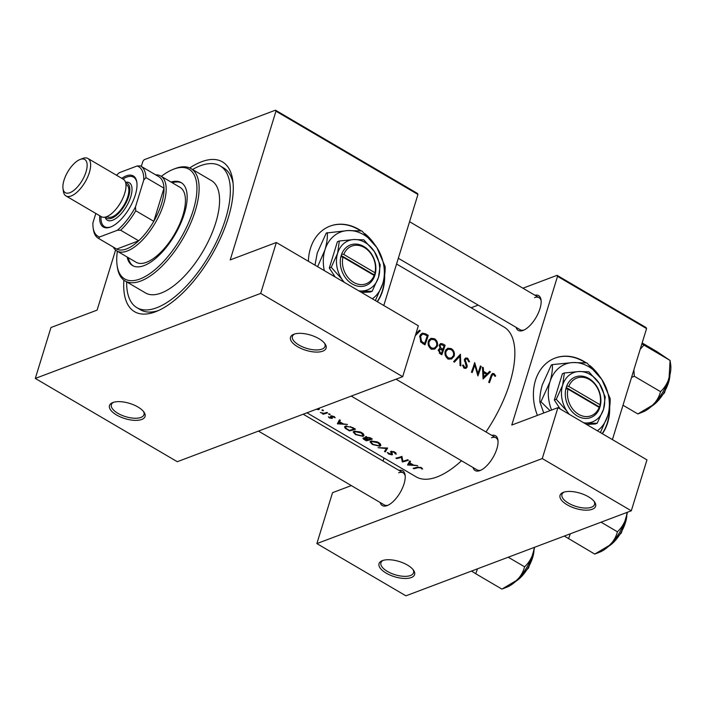 <?xml version="1.0" encoding="UTF-8"?>
<svg xmlns="http://www.w3.org/2000/svg" width="706" height="706" viewBox="0 0 706 706"><rect width="100%" height="100%" fill="white"/><g stroke="black" fill="none" stroke-linecap="round" stroke-linejoin="round"><path stroke-width="1.06" d="M411.254 577.57A18.612 7.96 17.1 0 1 386.253 573.166A18.612 7.96 17.1 0 1 382.255 560.679A18.612 7.96 17.1 0 1 382.378 560.635A18.612 7.96 17.1 0 1 399.261 561.517A18.612 7.96 17.1 0 1 413.592 570.316A18.612 7.96 17.1 0 1 411.254 577.57M383.129 560.379A17.059 7.298 -162.9 0 0 380.922 562.744A17.059 7.298 -162.9 0 0 391.08 573.263A17.059 7.298 -162.9 0 0 410.46 575.522A17.059 7.298 -162.9 0 0 413.531 572.778A17.059 7.298 -162.9 0 0 413.036 569.574M592.272 509.273A18.612 7.96 17.1 0 1 567.271 504.869A18.612 7.96 17.1 0 1 563.273 492.382A18.612 7.96 17.1 0 1 563.397 492.338A18.612 7.96 17.1 0 1 580.279 493.229A18.612 7.96 17.1 0 1 594.611 502.028A18.612 7.96 17.1 0 1 592.272 509.273M564.156 492.082A17.059 7.298 -162.9 0 0 561.941 494.456A17.059 7.298 -162.9 0 0 572.098 504.975A17.059 7.298 -162.9 0 0 591.487 507.235A17.059 7.298 -162.9 0 0 594.549 504.481A17.059 7.298 -162.9 0 0 594.055 501.286M141.712 419.47A18.612 7.96 17.1 0 1 116.711 415.066A18.612 7.96 17.1 0 1 112.713 402.579A18.612 7.96 17.1 0 1 112.836 402.535A18.612 7.96 17.1 0 1 129.719 403.426A18.612 7.96 17.1 0 1 144.05 412.225A18.612 7.96 17.1 0 1 141.712 419.47M113.595 402.279A17.059 7.298 -162.9 0 0 111.38 404.644A17.059 7.298 -162.9 0 0 121.538 415.163A17.059 7.298 -162.9 0 0 140.926 417.422A17.059 7.298 -162.9 0 0 143.989 414.678A17.059 7.298 -162.9 0 0 143.494 411.483M322.739 351.182A18.612 7.96 17.1 0 1 297.729 346.778A18.612 7.96 17.1 0 1 293.74 334.291A18.612 7.96 17.1 0 1 293.855 334.247A18.612 7.96 17.1 0 1 310.737 335.129A18.612 7.96 17.1 0 1 325.069 343.928A18.612 7.96 17.1 0 1 322.739 351.182M294.614 333.991A17.059 7.298 -162.9 0 0 292.408 336.356A17.059 7.298 -162.9 0 0 302.565 346.875A17.059 7.298 -162.9 0 0 321.945 349.135A17.059 7.298 -162.9 0 0 325.016 346.39A17.059 7.298 -162.9 0 0 324.513 343.187M377.357 301.736A46.525 36.809 69.3 0 0 384.664 274.934M374.259 243.861A46.525 36.809 69.3 0 0 364.843 233.598M361.234 230.897A46.525 36.809 69.3 0 0 358.904 229.424A46.525 36.809 69.3 0 0 330.117 226.088A46.525 36.809 69.3 0 0 308.398 261.291M377.172 301.63A46.525 36.809 69.3 0 0 384.338 277.043M360.563 230.818A46.525 36.809 69.3 0 0 358.551 229.556A46.525 36.809 69.3 0 0 329.94 226.149M534.936 295.249A20.165 8.807 120.4 0 1 541.052 299.979A20.165 8.807 120.4 0 1 536.039 317.471A20.165 8.807 120.4 0 1 523.217 330.382A20.165 8.807 120.4 0 1 523.084 330.434A20.165 8.807 120.4 0 1 516.104 327.355M398.325 258.264L520.234 329.773A18.612 8.128 -59.6 0 0 524.055 330.011M491.826 435.39A20.165 8.807 120.4 0 1 497.942 440.12A20.165 8.807 120.4 0 1 492.929 457.612A20.165 8.807 120.4 0 1 480.106 470.523A20.165 8.807 120.4 0 1 479.974 470.575A20.165 8.807 120.4 0 1 472.994 467.496M351.253 396.092L477.124 469.914A18.612 8.128 -59.6 0 0 480.936 470.152M399.005 470.408A20.165 8.807 120.4 0 1 405.12 475.138A20.165 8.807 120.4 0 1 400.117 492.629A20.165 8.807 120.4 0 1 387.285 505.54A20.165 8.807 120.4 0 1 387.153 505.584A20.165 8.807 120.4 0 1 380.172 502.513M258.44 431.101L384.302 504.931A18.612 8.128 -59.6 0 0 388.123 505.169M189.729 167.94A86.847 37.947 120.4 0 1 201.581 161.753A86.847 37.947 120.4 0 1 232.803 180.621A86.847 37.947 120.4 0 1 211.226 255.978A86.847 37.947 120.4 0 1 155.982 311.584A86.847 37.947 120.4 0 1 155.417 311.805A86.847 37.947 120.4 0 1 123.894 280.176M126.648 281.879A82.196 35.909 -59.6 0 0 136.911 307.675L140.52 309.793A82.196 35.909 -59.6 0 0 158.453 310.534M602.377 433.722A46.525 36.809 69.3 0 0 609.684 406.912M599.279 375.848A46.525 36.809 69.3 0 0 589.863 365.584M586.254 362.875A46.525 36.809 69.3 0 0 583.915 361.401A46.525 36.809 69.3 0 0 555.128 358.066A46.525 36.809 69.3 0 0 537.416 415.384M602.192 433.616A46.525 36.809 69.3 0 0 609.357 409.03M585.583 362.796A46.525 36.809 69.3 0 0 583.562 361.543A46.525 36.809 69.3 0 0 554.951 358.136M489.629 371.374L487.378 373.65L483.566 371.409L483.283 367.658L482.463 367.173L483.072 378.981L490.449 371.859L489.629 371.374M467.663 358.207L465.713 357.968L464.451 359.345L466.313 366.758L465.704 367.402L464.627 367.252L463.436 365.055L462.536 365.24L464.169 368.197L465.925 368.408L467.081 367.155L467.134 365.426L465.201 359.804L465.96 358.975L467.363 359.169L468.713 361.825L469.578 361.763L467.663 358.207L464.433 359.433M460.833 365.929L460.436 354.253L453.596 361.684L454.399 362.16L459.853 356.274L460.021 365.452L460.833 365.929M437.305 346.267C438.064 343.09 437.12 340.583 434.464 338.739L430.951 338.315L428.436 341.122C427.58 344.36 428.463 346.911 431.092 348.79L434.675 349.152L437.305 346.267L436.14 346.708M424.977 344.899A86.847 37.947 -59.6 0 0 428.251 335.376L425.639 333.85L422.214 333.117L419.841 335.932L420.732 341.986L424.977 344.899M415.313 335.632L420.264 330.69L419.435 330.205L417.193 332.473L416.416 332.023M495.7 375.936L494.006 373.659L492.461 373.43L490.988 375.804A86.847 37.947 120.4 0 1 488.693 382.273L489.443 382.714A86.847 37.947 -59.6 0 0 491.711 376.342L492.779 374.507L493.662 374.595L495.021 376.395L495.7 375.936L494.924 376.227M439.158 348.746L440.085 348.393L438.391 349.858L440.182 353.821L441.824 354.783A86.847 37.947 -59.6 0 0 445.098 345.26L442.821 343.919L440.588 343.557L439.282 345.022L440.085 348.393L439.582 348.508M454.152 356.151C454.911 352.974 453.967 350.458 451.31 348.623L447.789 348.199L445.283 350.997C444.427 354.235 445.31 356.795 447.939 358.674L451.522 359.036L454.152 356.151L452.987 356.592M477.891 375.936A86.847 37.947 -59.6 0 0 481.165 366.414L480.407 365.973A86.847 37.947 120.4 0 1 477.9 373.421L474.688 362.61A86.847 37.947 120.4 0 1 471.414 372.141L472.164 372.583A86.847 37.947 -59.6 0 0 474.811 365.064L477.891 375.936M323.216 410.151L321.998 409.93L322.183 410.53L323.401 410.751L323.216 410.151M326.86 412.366L327.619 412.807A86.847 37.947 -59.6 0 1 323.171 414.21L322.421 413.769A86.847 37.947 120.4 0 0 323.057 413.601L320.33 412.48L323.683 413.31L325.342 412.904A86.847 37.947 120.4 0 0 326.86 412.366M329.914 414.078L328.696 413.857L328.881 414.457L330.099 414.678L329.914 414.078M334.035 416.496L330.929 415.913L330.523 416.311L331.238 418.049L328.361 416.796L329.314 417.873L332.023 418.481L332.42 418.12L331.705 416.346L335.182 417.758L334.035 416.496M339.498 419.779L340.318 420.255L339.586 421.676L343.407 423.918L347.484 424.465L337.353 423.812L339.498 419.779M352.868 427.624L355.48 429.151A86.847 37.947 -59.6 0 1 349.444 430.907L345.287 428.295L344.484 426.874L345.578 426.097L352.868 427.624M361.781 432.69L360.201 431.922L354.138 431.19L353.141 431.913L355.506 434.578L363.025 436.379L364.022 435.593L363.052 433.599L361.781 432.69M365.09 437.12L370.05 437.694L372.327 439.035A86.847 37.947 -59.6 0 1 366.29 440.791L364.649 439.82C363.008 438.92 362.602 438.294 363.431 437.932L362.972 438.25M378.628 442.574L377.048 441.806L370.985 441.073L369.988 441.788L372.353 444.462L379.872 446.254L380.869 445.468L379.899 443.474L378.628 442.574M387.656 448.028L385.3 451.937L384.488 451.461L386.403 448.531L378.063 447.692L387.656 448.028M390.903 451.355L391.248 454.461L387.329 452.449L388.582 453.976L392.033 454.902L392.465 454.39L391.645 451.796L394.336 452.405L395.166 453.843L396.19 454.161L395.845 452.828L393.78 451.619L390.427 451.769M401.917 456.385L402.87 461.221A86.847 37.947 120.4 0 0 407.636 459.747L408.395 460.188A86.847 37.947 -59.6 0 1 402.358 461.945L401.352 457.303A86.847 37.947 -59.6 0 1 396.64 458.582L395.881 458.141A86.847 37.947 120.4 0 0 401.917 456.385M409.692 460.947L410.513 461.433L409.78 462.854L413.601 465.095L417.678 465.633L407.547 464.98L409.692 460.947M421.314 467.61L417.193 467.222A86.847 37.947 120.4 0 1 413.16 468.281L413.919 468.722A86.847 37.947 -59.6 0 0 417.89 467.681L420.635 467.822L422.629 469.075L421.314 467.61M306.942 412.807L416.125 476.841A86.847 37.947 -59.6 0 0 436.988 476.956A86.847 37.947 -59.6 0 0 461.521 460.762M485.975 431.957A86.847 37.947 -59.6 0 0 504.005 327.019L396.56 264M391.353 452.175L391.821 451.24M392.307 454.002L392.033 454.902L392.465 454.39M391.724 453.084L391.248 454.461M365.611 436.74L365.682 438.161L363.431 437.932M331.485 416.611L331.873 415.816M332.261 417.705L332.023 418.481L332.42 418.12M331.423 417.899L331.705 416.999L331.238 418.049M328.696 413.857L328.881 414.457L329.075 413.822M321.998 409.93L322.183 410.53L322.377 409.895M318.485 408.756L316.385 409.242L318.688 409.656L319.412 409.065L319.227 408.174M383.993 458L383.058 461.044M417.952 194.468L275.958 111.186L275.481 110.18L417.475 193.462L417.952 194.468L383.79 305.513M275.958 111.186L230.209 259.905L276.355 242.493L260.69 293.405L35.3 378.434L177.285 461.715L402.676 376.686L260.69 293.405M631.305 510.791L405.915 595.82L316.87 543.594L542.261 458.565L631.305 510.791L646.97 459.88L557.925 407.653L542.261 458.565M646.572 328.572L557.528 276.337L557.06 275.331L646.105 327.566L646.572 328.572L612.42 439.609M557.528 276.337L511.779 425.056L557.925 407.653M557.06 275.331L522.934 288.207M478.165 305.098L471.149 307.745M316.87 543.594L332.535 492.682L351.332 485.587M541.14 300.88A18.612 8.128 -59.6 0 0 539.066 297.667A18.612 8.128 -59.6 0 0 534.592 297.641M405.209 476.038A18.612 8.128 -59.6 0 0 403.135 472.826A18.612 8.128 -59.6 0 0 398.661 472.799M498.03 441.021A18.612 8.128 -59.6 0 0 495.947 437.808A18.612 8.128 -59.6 0 0 491.482 437.782M275.481 110.18L144.156 159.724L142.859 161.4L141.315 166.422M115.581 250.056L97.101 310.119L50.964 327.522L35.3 378.434M276.355 242.493L418.34 325.775L402.676 376.686M233.095 183.286A82.196 35.909 -59.6 0 0 223.687 167.993L220.078 165.875A82.196 35.909 -59.6 0 0 192.553 169.511M319.138 408.209L318.688 409.656M323.454 413.31L323.171 414.21M329.455 417.422L329.314 417.873M334.512 416.814L334.265 417.617M331.732 415.816L331.538 416.452M337.636 423.318L337.459 423.874M340.071 420.114L339.586 421.676M338.562 423.6L339.365 422.109L342.375 423.874L338.562 423.6L339.701 419.893M339.992 420.07L339.365 422.109M342.525 423.397L342.375 423.874M349.646 430.254L349.444 430.907M345.516 427.554L345.287 428.295M354.085 428.939A86.847 37.947 120.4 0 1 349.293 430.333L346.275 428.436L345.49 427.139L346.337 426.548L350.555 427.015L354.085 428.939L354.244 428.427M346.531 425.921L346.337 426.548M350.705 426.548L350.555 427.015M363.669 434.278L363.025 436.379M356.071 434.437L354.112 432.213L354.897 431.631L361.172 432.946L363.052 435.32L362.266 435.937L356.071 434.437M355.083 431.022L354.897 431.631M361.331 432.443L361.172 432.946M366.493 440.138L366.29 440.791M366.149 436.626L365.682 438.161M366.14 440.217L364.199 438.373L368.047 439.75A86.847 37.947 120.4 0 1 366.14 440.217M364.137 437.87L363.934 438.55L364.349 437.879M367.676 438.991L367.535 439.45M368.188 439.291L368.047 439.75M368.664 439.564L366.652 438.329L366.361 437.182L370.932 438.823A86.847 37.947 120.4 0 1 368.664 439.564M366.299 436.617L366.052 437.42L366.538 436.617M370.015 437.676L369.856 438.188M371.091 438.311L370.932 438.823M380.516 444.153L379.872 446.254M372.918 444.312L370.959 442.088L371.744 441.515L378.019 442.83L379.899 445.204L379.113 445.813L372.918 444.312M371.93 440.906L371.744 441.515M378.178 442.327L378.019 442.83M386.288 448.716L385.3 451.937M386.553 448.045L386.403 448.531M395.554 452.564L395.166 453.843M394.495 451.911L394.336 452.405M391.636 451.24L391.415 451.946M388.724 453.508L388.582 453.976M391.503 451.249L390.93 453.12M402.755 460.656L402.358 461.945M402.685 460.286L402.199 461.848M401.599 456.508L401.352 457.303M396.834 457.938L396.64 458.582M407.83 464.486L407.653 465.042M410.265 461.283L409.78 462.854M408.756 464.769L409.559 463.277L412.569 465.042L408.756 464.769L409.895 461.071M410.186 461.239L409.559 463.277M412.71 464.574L412.569 465.042M491.42 374.63L494.006 373.659M416.161 332.861L417.193 332.473M418.19 331.467L420.264 330.69M416.116 333.011L415.878 333.779M414.113 468.069L413.919 468.722M421.985 468.096L421.711 468.978M421.279 467.593L421.103 468.184M420.785 467.337L420.635 467.822M427.068 335.827L428.251 335.376M420.555 334.467L421.164 334.706M427.192 335.897A86.847 37.947 120.4 0 1 424.588 343.469L421.508 341.333L420.599 336.374L422.382 334.247L423.741 334.159L427.192 335.897M423.335 343.946L424.588 343.469M420.511 341.713L421.508 341.333M419.611 336.744L420.599 336.374M433.493 348.473L432.857 349.391M433.096 339.259L434.464 338.739M429.327 339.471L430.175 339.71M431.428 347.776C429.292 346.267 428.542 344.193 429.195 341.563L431.172 339.339L434.199 339.718C436.361 341.192 437.146 343.231 436.555 345.825L434.49 348.093L430.272 348.217M428.215 341.933L429.195 341.563M443.915 345.702L445.098 345.26M441.259 344.51L442.821 343.919M441.435 353.353L440.412 352.744L439.15 350.291L439.953 349.435L442.547 350.273A86.847 37.947 120.4 0 1 441.435 353.353L440.182 353.821M439.264 353.185L440.412 352.744M438.214 350.644L439.15 350.291M442.883 349.293L440.844 347.97L440.032 345.463L440.844 344.59L444.039 345.781A86.847 37.947 120.4 0 1 442.883 349.293L441.656 349.761M439.988 348.287L440.844 347.97M439.123 345.808L440.032 345.463M450.34 358.348L449.696 359.266M449.943 349.135L451.31 348.623M446.174 349.346L447.022 349.594M448.275 357.66C446.139 356.142 445.389 354.077 446.042 351.447L448.019 349.214L451.046 349.602C453.208 351.076 453.993 353.115 453.402 355.709L451.337 357.977L447.119 358.101M445.062 351.817L446.042 351.447M457.973 356.989L459.853 356.274M464.327 360.131L465.201 359.804M464.442 361.198L465.201 360.907M466.357 365.717L467.134 365.426M464.239 368.232L467.081 367.155M462.562 365.381L463.436 365.055M463.524 367.667L464.627 367.252M480.151 366.793L481.165 366.414M473.788 365.443L474.811 365.064M477.194 373.695L477.9 373.421M482.525 367.941L483.283 367.658M482.789 371.7L483.566 371.409M486.178 374.101L487.378 373.65M488.384 372.644L490.449 371.859M483.839 377.136L483.636 372.609L486.646 374.383L483.036 377.436M482.86 372.909L483.636 372.609M127.089 256.966A48.079 21.003 -59.6 0 0 132.516 265.544A48.079 21.003 -59.6 0 0 184.345 213.697A48.079 21.003 -59.6 0 0 181.16 182.607A48.079 21.003 -59.6 0 0 171.029 182.051M128.289 257.672A48.079 21.003 -59.6 0 0 133.125 265.871M117.364 251.265A63.584 27.781 -59.6 0 0 117.072 265.191A63.584 27.781 -59.6 0 0 150.802 272.957A63.584 27.781 -59.6 0 0 193.215 210.344A63.584 27.781 -59.6 0 0 173.314 169.299A63.584 27.781 -59.6 0 0 161.303 176.35M173.314 169.299L174.92 168.672A65.137 28.461 120.4 0 1 190.991 168.593A65.137 28.461 120.4 0 1 195.306 210.715A65.137 28.461 120.4 0 1 125.086 280.962A65.137 28.461 120.4 0 1 117.311 266.894L117.072 265.191M125.086 280.962L145.542 292.964A65.137 28.461 -59.6 0 0 215.762 222.717A65.137 28.461 -59.6 0 0 211.447 180.595L190.991 168.593M136.911 307.675A82.196 35.909 -59.6 0 0 225.523 219.036A82.196 35.909 -59.6 0 0 220.078 165.875M155.638 174.823A43.428 18.974 120.4 0 1 160.756 176.032L180.012 187.319A43.428 18.974 120.4 0 1 182.889 215.409A43.428 18.974 120.4 0 1 136.073 262.235L116.817 250.939A43.428 18.974 120.4 0 1 113.269 247.065M181.751 182.978A48.079 21.003 -59.6 0 0 172.229 182.757M622.992 405.226L637.853 413.945L652.926 404.988A31.214 13.635 -59.6 0 0 669.041 378.266C667.196 383.685 664.346 388.141 660.507 391.636C659.325 396.481 656.792 400.929 652.926 404.988A31.214 13.635 -59.6 0 1 643.095 411.889L638.339 413.751M631.561 377.392L634.306 376.272L660.507 391.636M634.306 376.272L633.891 369.82M642.151 342.948L657.012 351.667L670.082 360.501L669.041 378.266A31.214 13.635 -59.6 0 0 670.7 364.817L670.1 360.457L641.869 343.866M640.227 349.196L643.881 345.137M564.332 536.057L594.743 554.086L609.816 545.129A31.214 13.635 -59.6 0 0 625.931 518.407C624.086 523.826 621.236 528.282 617.388 531.777C616.206 536.622 613.682 541.078 609.816 545.129A31.214 13.635 -59.6 0 1 599.976 552.03L595.22 553.901M568.542 538.713L570.316 533.798M601.062 522.202L617.388 531.777M627.149 512.353L625.931 518.407A31.214 13.635 -59.6 0 0 627.378 512.274M471.52 571.066L475.729 573.731L477.494 568.815M475.729 573.731L501.922 589.104L516.995 580.147A31.214 13.635 -59.6 0 0 533.109 553.425C531.265 558.843 528.423 563.3 524.576 566.794C523.393 571.639 520.86 576.087 516.995 580.147A31.214 13.635 -59.6 0 1 507.164 587.048L502.407 588.91M508.241 557.219L524.576 566.794M534.336 547.371L533.109 553.425A31.214 13.635 120.4 0 0 534.557 547.291M121.723 178.309A29.626 12.946 120.4 0 1 126.206 175.9A29.626 12.946 120.4 0 1 136.849 182.333A29.626 12.946 120.4 0 1 129.498 208.032A29.626 12.946 120.4 0 1 110.657 227.005A29.626 12.946 120.4 0 1 110.454 227.076A29.626 12.946 120.4 0 1 99.749 215.762M136.92 182.863A28.69 12.531 -59.6 0 0 133.566 177.162A28.69 12.531 -59.6 0 0 126.674 177.127A28.69 12.531 -59.6 0 0 122.968 179.033M101.002 216.495A28.69 12.531 -59.6 0 0 104.532 226.661A28.69 12.531 -59.6 0 0 111.142 226.802M95.822 213.459L92.91 222.919A40.321 17.615 -59.6 0 0 93.113 227.561A40.321 17.615 -59.6 0 0 99.564 236.987L98.663 238.487A41.875 18.294 120.4 0 1 98.346 238.31L116.402 248.9A41.875 18.294 -59.6 0 0 116.711 249.077A41.875 18.294 -59.6 0 0 126.453 248.953A41.875 18.294 -59.6 0 0 138.667 240.799A41.875 18.294 -59.6 0 0 153.784 221.322A41.875 18.294 -59.6 0 0 163.977 188.175A41.875 18.294 -59.6 0 0 158.771 176.659L140.715 166.078A41.875 18.294 120.4 0 1 145.93 177.585L143.75 180.056A40.321 17.615 -59.6 0 0 137.096 165.989L119.349 172.679A40.321 17.615 -59.6 0 0 116.508 175.247M160.756 176.032A43.428 18.974 120.4 0 1 160.041 213.6A43.428 18.974 120.4 0 1 127.248 251.001A43.428 18.974 120.4 0 1 116.817 250.939M98.663 238.487L116.711 249.077L138.667 240.799L120.62 230.209L117.311 230.297A40.321 17.615 -59.6 0 0 135.508 206.849L143.75 180.056M135.508 206.849L135.728 210.732L153.784 221.322L163.977 188.175L145.93 177.585M99.564 236.987L117.311 230.297M137.096 165.989L140.406 165.901A41.875 18.294 120.4 0 1 140.715 166.078M98.346 238.31A41.875 18.294 120.4 0 1 93.351 229.273L93.113 227.561M135.728 210.732A41.875 18.294 120.4 0 1 120.62 230.209M86.017 171.929A19.23 8.401 -59.6 0 0 79.999 159.512A19.23 8.401 -59.6 0 0 64.008 180.233A19.23 8.401 -59.6 0 0 62.984 188.511A19.23 8.401 -59.6 0 0 73.186 190.867A19.23 8.401 -59.6 0 0 86.017 171.929M79.999 159.512L82.567 158.506A21.709 9.487 120.4 0 1 87.923 158.479A21.709 9.487 120.4 0 1 89.362 172.52A21.709 9.487 120.4 0 1 65.949 195.941A21.709 9.487 120.4 0 1 63.363 191.247L62.984 188.511M105.662 217.007A20.165 8.807 -59.6 0 0 117.214 214.668A20.165 8.807 -59.6 0 0 128.66 196.427A20.165 8.807 -59.6 0 0 125.694 182.863M125.536 182.307A21.709 9.487 120.4 0 1 130.751 196.797A21.709 9.487 120.4 0 1 117.161 217.51A21.709 9.487 120.4 0 1 105.106 217.139M125.942 184.381L126.542 184.725A18.612 8.128 120.4 0 1 127.777 196.762A18.612 8.128 120.4 0 1 107.709 216.839L107.109 216.486M87.923 158.479L123.303 179.227A21.709 9.487 120.4 0 1 124.733 193.276A21.709 9.487 120.4 0 1 101.329 216.689L65.949 195.941M374.965 272.737L343.778 254.442L341.642 254.045L340.857 256.746A21.709 17.182 69.3 0 0 352.303 284.024A21.709 17.182 69.3 0 0 374.462 276.461L375.327 273.804L374.965 272.737A20.165 15.956 69.3 0 0 364.314 247.515A20.165 15.956 69.3 0 0 343.778 254.442M375.292 273.778A21.709 17.182 69.3 0 0 363.846 246.509A21.709 17.182 69.3 0 0 341.678 254.072M359.336 291.163L372.15 291.296L378.531 277.264L380.243 264.997L374.365 251.539L363.828 239.846L353.909 239.537L339.33 240.993L337.618 253.269L331.238 267.3L341.775 278.994L343.504 281.879M331.238 267.3L329.314 268.024L335.165 276.99M361.49 292.434L370.226 292.019L372.15 291.296M339.33 240.993L337.406 241.726L329.314 268.024M372.353 298.806A37.224 29.449 69.3 0 0 382.696 283.812A37.224 29.449 69.3 0 0 376.819 247.497A37.224 29.449 69.3 0 0 347.943 230.553A37.224 29.449 69.3 0 0 324.936 249.933A37.224 29.449 69.3 0 0 324.301 270.619M375.371 300.579L382.696 283.812C384.576 277.299 385.388 271.519 385.105 266.489L376.819 247.497L361.94 230.986L347.943 230.553L326.304 233.006L317.303 252.81L314.982 265.156M327.355 232.609C327.619 237.657 326.816 243.429 324.936 249.933L317.612 266.7M358.719 290.81A26.369 20.862 69.3 0 0 362.231 290.987A26.369 20.862 69.3 0 0 378.531 277.264A26.369 20.862 69.3 0 0 374.365 251.539A26.369 20.862 69.3 0 0 353.909 239.537A26.369 20.862 69.3 0 0 337.618 253.269A26.369 20.862 69.3 0 0 341.775 278.994A26.369 20.862 69.3 0 0 344.307 282.356M340.857 256.746L342.948 257.125L374.145 275.419L374.462 276.461M342.948 257.125A20.165 15.956 69.3 0 0 353.6 282.347A20.165 15.956 69.3 0 0 374.145 275.419M373.403 274.978L373.553 274.475L341.192 255.493M373.553 274.475L375.327 273.804M599.985 404.723L568.789 386.42L566.653 386.023L565.877 388.732A21.709 17.182 69.3 0 0 577.323 416.002A21.709 17.182 69.3 0 0 599.482 408.439L600.347 405.791L599.985 404.723A20.165 15.956 69.3 0 0 589.333 379.493A20.165 15.956 69.3 0 0 568.789 386.42M600.303 405.765A21.709 17.182 69.3 0 0 588.857 378.487A21.709 17.182 69.3 0 0 566.697 386.05M584.347 423.15L597.17 423.273L603.542 409.242L605.254 396.975L599.385 383.517L588.848 371.824L578.929 371.524L564.341 372.98L562.629 385.247L556.257 399.278L566.794 410.971L568.524 413.866M556.257 399.278L554.325 400.002L560.185 408.968M586.501 424.412L595.237 424.006L597.17 423.273M564.341 372.98L562.417 373.703L554.325 400.002M597.373 430.784A37.224 29.449 69.3 0 0 607.707 415.79A37.224 29.449 69.3 0 0 601.839 379.475A37.224 29.449 69.3 0 0 572.954 362.54A37.224 29.449 69.3 0 0 549.948 381.911A37.224 29.449 69.3 0 0 551.58 410.045M600.391 432.557L607.707 415.79C609.596 409.277 610.399 403.505 610.125 398.475L601.839 379.475L586.96 362.963L572.954 362.54L552.366 364.596C552.639 369.644 551.836 375.415 549.948 381.911L540.946 401.723L550.009 410.636M540.946 401.723L539.905 402.111C539.631 397.072 540.434 391.292 542.323 384.796L551.324 364.984L552.366 364.596M543.752 412.992L539.905 402.111M583.738 422.788A26.369 20.862 69.3 0 0 587.251 422.973A26.369 20.862 69.3 0 0 603.542 409.242A26.369 20.862 69.3 0 0 599.385 383.517A26.369 20.862 69.3 0 0 578.929 371.524A26.369 20.862 69.3 0 0 562.629 385.247A26.369 20.862 69.3 0 0 566.794 410.971A26.369 20.862 69.3 0 0 569.327 414.334M565.877 388.732L567.968 389.103L599.165 407.397L599.482 408.439M567.968 389.103A20.165 15.956 69.3 0 0 578.62 414.325A20.165 15.956 69.3 0 0 599.165 407.397M598.414 406.965L598.573 406.462L566.212 387.479M598.573 406.462L600.347 405.791M331.423 415.816L331.008 417.158M353.282 427.862L353.124 428.374M490.679 376.739L491.711 376.342M418.111 466.966L417.89 467.681M424.324 334.344L425.639 333.85M422.753 343.593L423.997 343.125M441.082 349.496L442.388 349.002M465.422 363.608L466.207 363.316M651.55 406.294A23.263 10.166 -59.6 0 0 669.941 374.939M608.44 546.435A23.263 10.166 -59.6 0 0 626.831 515.08M515.618 581.444A23.263 10.166 -59.6 0 0 534.01 550.098M122.712 198.527A18.612 8.128 120.4 0 1 117.884 206.752M331.493 416.522L331.714 415.808M345.49 427.139L345.825 426.036M354.112 432.213L354.456 431.119M363.052 435.32L363.458 434.005M370.959 442.088L371.303 440.994M379.899 445.204L380.305 443.889M391.362 452.043L391.609 451.24M391.521 454.258L391.83 453.252M492.779 374.507L491.244 375.089M422.382 334.247L420.202 335.068M431.172 339.339L428.833 340.221M434.49 348.093L431.19 349.338M439.944 349.435L438.329 350.044M440.844 344.59L439.229 345.199M448.019 349.214L445.68 350.097M451.337 357.977L448.036 359.222M465.96 358.975L464.398 359.566M465.704 367.402L463.966 368.055M539.066 297.667L409.568 221.71M670.241 373.545L664.496 392.81L650.482 407.23M627.122 513.686L621.377 532.951L607.372 547.371M534.31 548.703L528.565 567.968L514.55 582.388M396.031 379.201L495.947 437.808M403.135 472.826L303.209 414.21"/></g></svg>
